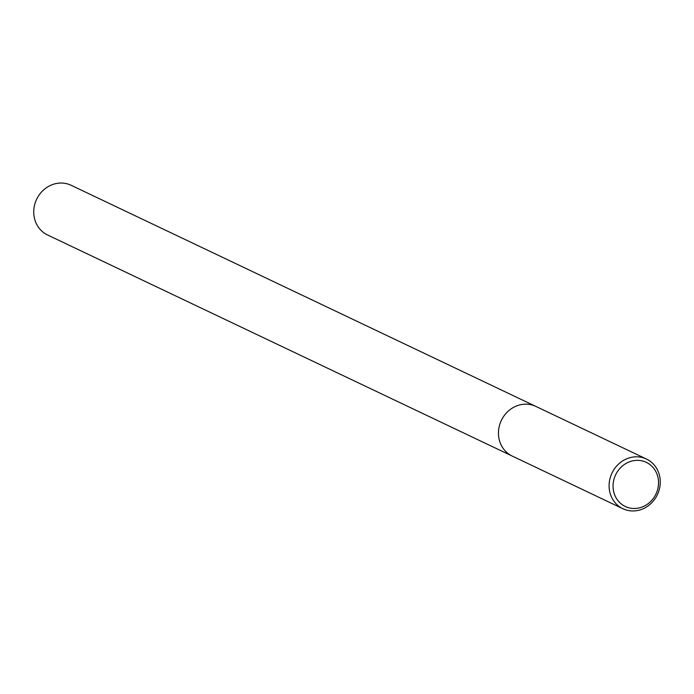 <?xml version="1.0" encoding="UTF-8"?>
<svg xmlns="http://www.w3.org/2000/svg" width="694" height="694" viewBox="0 0 694 694"><rect width="100%" height="100%" fill="white"/><g stroke="black" fill="none" stroke-linecap="round" stroke-linejoin="round"><path stroke-width="1.04" d="M659.3 474.722A27.491 25.14 -64.6 0 1 650.833 503.644A27.491 25.14 -64.6 0 1 622.865 508.711A27.491 25.14 -64.6 0 1 610.061 493.052A27.491 25.14 -64.6 0 1 618.519 464.13A27.491 25.14 -64.6 0 1 646.496 459.055A27.491 25.14 -64.6 0 1 659.3 474.722M499.411 440.404A27.491 25.14 -64.6 0 0 512.224 456.062A27.491 25.14 -64.6 0 1 499.411 440.404A27.491 25.14 -64.6 0 1 507.878 411.481A27.491 25.14 -64.6 0 1 535.846 406.406L646.496 459.055M657.678 476.266A24.437 22.347 -64.6 0 1 641.993 507.062A24.437 22.347 -64.6 0 1 613.912 492.566A24.437 22.347 -64.6 0 1 629.597 461.77A24.437 22.347 -64.6 0 1 657.678 476.266M512.068 455.993L47.504 234.945A27.491 25.14 -64.6 0 1 34.7 219.278A27.491 25.14 -64.6 0 1 43.167 190.356A27.491 25.14 -64.6 0 1 71.135 185.289L535.699 406.337M512.224 456.062L622.865 508.711"/></g></svg>
